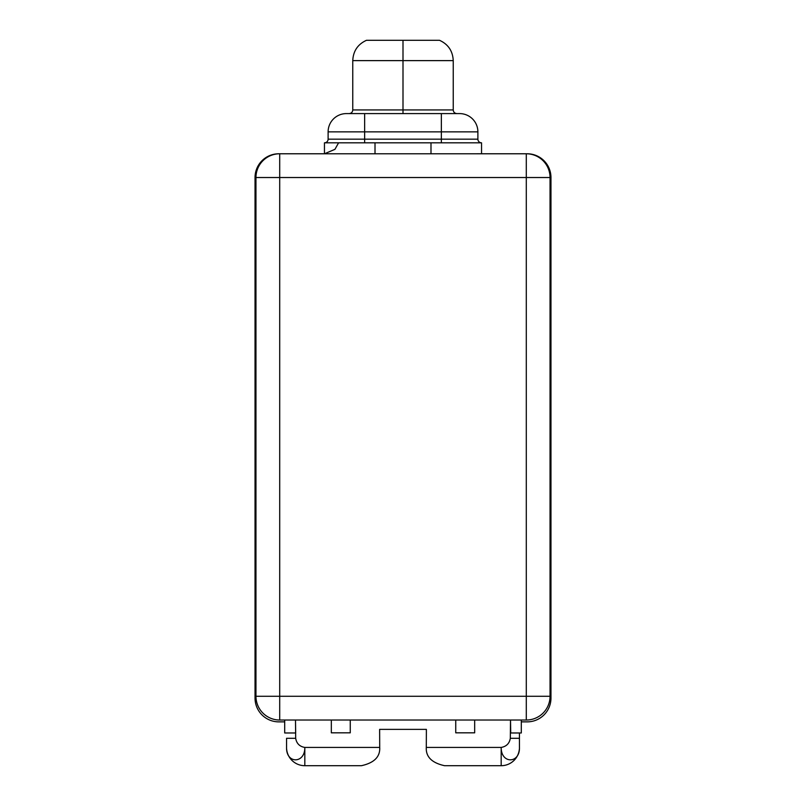 <?xml version="1.0" encoding="UTF-8"?>
<svg xmlns="http://www.w3.org/2000/svg" width="806" height="806" viewBox="0 0 806 806"><rect width="100%" height="100%" fill="white"/><g stroke="black" fill="none" stroke-linecap="round" stroke-linejoin="round"><path stroke-width="1.21" d="M279.249 153.785L278.785 153.785A23.747 23.747 0 0 0 255.039 177.522L255.039 698.117A23.747 23.747 0 0 0 278.785 721.864L284.699 721.864L278.785 721.864A23.747 23.747 0 0 1 255.039 698.117L255.039 177.522A23.747 23.747 0 0 1 278.785 153.775L527.215 153.785L526.298 153.775L526.298 177.522L255.955 177.522A23.747 23.747 0 0 1 279.702 153.775A23.747 23.747 0 0 0 255.955 177.522L279.702 177.522L279.702 153.775L279.702 696.283L526.298 696.283L526.298 153.775A23.747 23.747 0 0 1 550.045 177.522A23.747 23.747 0 0 0 526.298 153.775L279.249 153.785M527.215 153.785L527.215 153.785A23.747 23.747 0 0 1 550.961 177.522A23.747 23.747 0 0 0 527.215 153.775M521.301 721.864L527.215 721.864A23.747 23.747 0 0 0 550.961 698.117L550.961 177.522L550.961 698.117A23.747 23.747 0 0 1 527.215 721.864L521.301 721.864M550.045 177.522L550.045 696.283L526.298 696.283L550.045 696.283A23.747 23.747 0 0 1 526.298 720.03A23.747 23.747 0 0 0 550.045 696.283L550.045 177.522L526.298 177.522L550.045 177.522M526.298 720.03L279.702 720.03L279.702 696.283L279.702 720.03A23.747 23.747 0 0 1 255.955 696.283A23.747 23.747 0 0 0 279.702 720.03L526.298 720.03L526.298 696.283L526.298 720.03M255.955 696.283L255.955 177.522L255.955 696.283L279.702 696.283L255.955 696.283M279.702 177.522L526.298 177.522L526.298 696.283L279.702 696.283L279.702 177.522M284.699 732.976L284.699 720.03L284.699 732.976L295.409 732.976L284.699 732.976M295.681 732.976L295.49 720.03L295.681 738.296L286.553 738.296L286.553 747.434L286.553 738.296L295.681 738.296C296.558 743.495 299.6 746.537 304.819 747.434L379.707 747.434C380.261 756.784 374.175 762.879 361.441 765.7L304.819 765.7A18.266 18.266 0 0 1 286.604 748.734A18.266 18.266 0 0 0 304.819 765.7L304.819 747.434C299.6 746.537 296.558 743.495 295.681 738.296M379.626 732.825L379.626 729.38L426.374 729.38L426.374 732.825L426.374 729.38L379.626 729.38L379.707 747.434L304.819 747.434L304.819 765.7L361.441 765.7C374.175 762.879 380.261 756.784 379.707 747.434M426.293 747.434L501.181 747.434L501.181 765.7A18.266 18.266 0 0 0 519.366 749.117A18.266 18.266 0 0 1 501.181 765.7L444.559 765.7C431.825 762.879 425.739 756.784 426.293 747.434L501.181 747.434C506.4 746.497 509.442 743.454 510.319 738.296C509.442 743.454 506.4 746.497 501.181 747.434L501.181 765.7L444.559 765.7C431.825 762.879 425.739 756.784 426.293 747.434L426.374 732.825M510.319 738.296L519.447 738.296L519.447 732.976L519.447 747.434C520.001 763.725 501.03 764.148 501.181 747.434C501.03 764.148 520.001 763.725 519.447 747.434L519.447 738.296L510.319 738.296L510.51 720.03L510.732 732.825M474.674 720.03L474.674 732.825L474.674 720.03M455.743 732.825L455.743 720.03L455.743 732.825L474.674 732.825M350.257 720.03L350.257 732.825L350.257 720.03M331.326 732.825L331.326 720.03L331.326 732.825L350.257 732.825M286.553 747.434C286.13 764.148 305.101 763.725 304.819 747.434C305.101 763.725 286.13 764.148 286.553 747.434M521.301 720.03L521.301 732.976L510.732 732.976L521.301 732.976L521.301 720.03M456.881 113.596C454.644 113.354 453.425 112.135 453.234 109.938L403 109.938L403 113.596L403 109.938L453.234 109.938L453.234 60.621L403 60.621L403 109.938L403 60.621L352.766 60.621L403 60.621L403 40.3L366.468 40.3L439.532 40.3C448.227 44.29 452.791 51.07 453.234 60.621L403 60.621L403 40.3L439.532 40.3M349.119 113.596C351.356 113.354 352.575 112.135 352.766 109.938L403 109.938L352.766 109.938L352.766 60.621C353.209 51.07 357.773 44.29 366.468 40.3M346.379 113.596L459.622 113.596A18.266 18.266 0 0 1 477.887 131.862L328.113 131.862A18.266 18.266 -90 0 1 346.379 113.596A18.266 18.266 90 0 0 328.113 131.862L364.644 131.862L364.644 113.596L364.644 139.166L328.113 139.166L328.113 131.862L328.113 139.166A3.657 3.657 90 0 1 324.455 142.823L481.545 142.823A3.657 3.657 0 0 1 477.887 139.166L441.356 139.166L441.356 113.596L441.356 131.862L364.644 131.862L364.644 139.166L441.356 139.166L441.356 131.862L477.887 131.862A18.266 18.266 0 0 0 459.622 113.596L346.379 113.596M477.887 131.862L477.887 139.166L441.356 139.166L441.356 142.823L441.356 139.166L328.113 139.166A3.657 3.657 -90 0 1 324.455 142.823L375.012 142.823L375.012 153.775L375.012 142.823L481.545 142.823L481.545 153.775L481.545 142.823A3.657 3.657 0 0 1 477.887 139.166L477.887 131.862M324.455 153.775L324.455 142.823L324.455 153.775L334.923 149.352L338.601 142.823M430.988 153.775L430.988 142.823L430.988 153.775M364.644 142.823L364.644 139.166L364.644 142.823"/></g></svg>
